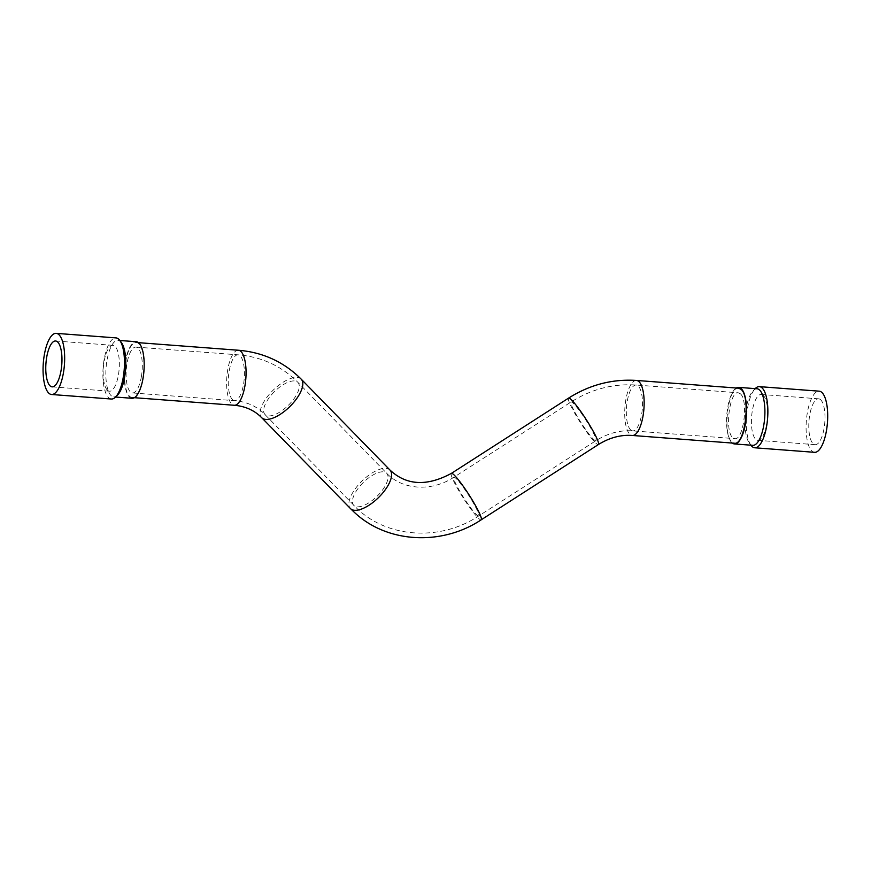 <?xml version="1.0" encoding="UTF-8"?>
<svg xmlns="http://www.w3.org/2000/svg" width="871" height="871" viewBox="0 0 871 871"><rect width="100%" height="100%" fill="white"/><g stroke="black" fill="none" stroke-linecap="round" stroke-linejoin="round"><path stroke-width="0.65" stroke-dasharray="4.36 3.27" d="M814.581 452.321A30.659 10.583 94.3 0 1 811.881 451.036A30.659 10.583 94.3 0 1 806.731 416.904A30.659 10.583 94.3 0 1 819.208 391.177M820.645 399.778A22.994 7.937 -85.7 0 0 818.631 398.82A22.994 7.937 -85.7 0 0 808.974 421.15A22.994 7.937 -85.7 0 0 815.158 444.678A22.994 7.937 -85.7 0 0 824.51 425.375A22.994 7.937 -85.7 0 0 820.645 399.778M111.368 399.027A30.659 10.583 94.3 0 1 104.106 359.669A30.659 10.583 94.3 0 1 115.995 337.894M121.417 342.597A28.362 9.799 -85.7 0 0 117.977 340.343A28.362 9.799 -85.7 0 0 106.97 360.485A28.362 9.799 -85.7 0 0 111.205 395.717A28.362 9.799 -85.7 0 0 113.687 396.904A28.362 9.799 -85.7 0 0 117.433 395.194M763.268 395.434A22.994 7.937 -85.7 0 0 761.254 394.465A22.994 7.937 -85.7 0 0 751.597 416.795A22.994 7.937 -85.7 0 0 757.77 440.323A22.994 7.937 -85.7 0 0 767.133 421.031A22.994 7.937 -85.7 0 0 763.268 395.434M107.492 390.241A22.994 7.937 94.3 0 1 103.627 364.644A22.994 7.937 94.3 0 1 112.98 345.352A22.994 7.937 94.3 0 1 119.164 368.879A22.994 7.937 94.3 0 1 109.506 391.199A22.994 7.937 94.3 0 1 107.492 390.241M129.692 396.37A27.589 9.527 -85.7 0 0 132.109 397.524A27.589 9.527 -85.7 0 0 143.704 370.73A27.589 9.527 -85.7 0 0 136.279 342.499A27.589 9.527 -85.7 0 0 125.576 362.096A27.589 9.527 -85.7 0 0 129.692 396.37M757.062 388.771A28.362 9.799 -85.7 0 0 753.317 390.48A28.362 9.799 -85.7 0 0 746.055 408.913A28.362 9.799 -85.7 0 0 749.332 443.067A28.362 9.799 -85.7 0 0 750.29 444.145A28.362 9.799 -85.7 0 0 752.784 445.331M732.293 443.056A28.362 9.799 94.3 0 1 731.923 442.751A28.362 9.799 94.3 0 1 726.817 414.574A28.362 9.799 94.3 0 1 736.311 388.02M751.031 445.342A30.659 10.583 94.3 0 1 746.512 416.414A30.659 10.583 94.3 0 1 755.342 388.488M738.641 388.194C728.069 385.951 722.113 434.553 732.043 442.076L734.46 443.23M132.054 398.297A28.362 9.799 94.3 0 1 129.561 397.111A28.362 9.799 94.3 0 1 124.803 365.537A28.362 9.799 94.3 0 1 136.344 341.737M141.385 376.61A22.994 7.937 94.3 0 1 132.457 392.941A22.994 7.937 94.3 0 1 127.014 363.414A22.994 7.937 94.3 0 1 135.93 347.083A22.994 7.937 94.3 0 1 141.385 376.61M740.306 393.746L738.292 392.788C729.484 390.905 724.52 431.417 732.794 437.678L734.808 438.636C743.616 440.519 748.581 400.007 740.306 393.746M238.414 350.24A27.589 9.527 -85.7 0 0 227.712 369.837A27.589 9.527 -85.7 0 0 234.245 405.265M636.516 380.442A27.589 9.527 -85.7 0 0 625.28 403.6A27.589 9.527 -85.7 0 0 629.907 434.313A27.589 9.527 -85.7 0 0 632.335 435.467M568.567 398.123A27.589 3.266 -122.7 0 0 577.658 418.2A27.589 3.266 -122.7 0 0 595.949 443.241A27.589 3.266 -122.7 0 0 598.388 444.558M451.374 473.389A27.589 3.266 -122.7 0 0 460.465 493.465A27.589 3.266 -122.7 0 0 478.756 518.506A27.589 3.266 -122.7 0 0 481.195 519.824M389.968 470.035A27.589 11.693 -44.3 0 0 362.064 480.955A27.589 11.693 -44.3 0 0 350.49 508.599M301.192 379.146A27.589 11.693 -44.3 0 0 272.83 390.513A27.589 11.693 -44.3 0 0 261.714 417.71M630.658 429.926A22.994 7.937 -85.7 0 0 632.684 430.884A22.994 7.937 -85.7 0 0 642.341 408.553A22.994 7.937 -85.7 0 0 636.168 385.026A22.994 7.937 -85.7 0 0 626.804 404.318A22.994 7.937 -85.7 0 0 630.658 429.926M593.87 439.594A22.994 2.722 -122.7 0 0 595.906 440.693A22.994 2.722 -122.7 0 0 585.769 419.876A22.994 2.722 -122.7 0 0 571.049 401.999A22.994 2.722 -122.7 0 0 578.627 418.722A22.994 2.722 -122.7 0 0 593.87 439.594M476.677 514.859A22.994 2.722 -122.7 0 0 478.712 515.959A22.994 2.722 -122.7 0 0 468.576 495.142A22.994 2.722 -122.7 0 0 453.856 477.264A22.994 2.722 -122.7 0 0 461.434 493.988A22.994 2.722 -122.7 0 0 476.677 514.859M363.044 482.719A22.994 9.744 -44.3 0 0 353.778 505.387A22.994 9.744 -44.3 0 0 353.942 505.539A22.994 9.744 -44.3 0 0 377.23 496.1A22.994 9.744 -44.3 0 0 386.68 473.258A22.994 9.744 -44.3 0 0 363.044 482.719M274.267 391.83A22.994 9.744 -44.3 0 0 265.002 414.498A22.994 9.744 -44.3 0 0 288.257 405.396A22.994 9.744 -44.3 0 0 297.904 382.358A22.994 9.744 -44.3 0 0 274.267 391.83M232.579 399.724A22.994 7.937 -85.7 0 0 234.593 400.682A22.994 7.937 -85.7 0 0 244.25 378.352A22.994 7.937 -85.7 0 0 238.077 354.824A22.994 7.937 -85.7 0 0 229.149 371.155A22.994 7.937 -85.7 0 0 232.579 399.724M818.631 398.82L761.254 394.465M815.158 444.678L757.77 440.323M132.109 397.524L134.363 397.699M136.279 342.499L138.533 342.673M119.839 340.485L117.977 340.343M115.549 397.045L113.687 396.904M749.332 443.067L750.911 445.19M753.317 390.48L755.201 388.629M52.129 386.855L109.506 391.199M55.602 340.997L112.98 345.352M132.457 392.941L234.593 400.682C245.916 401.662 255.453 405.69 263.216 412.767L357.328 508.827C388.662 538.55 440.987 541.065 478.712 515.959L595.906 440.693C607.827 433.257 620.087 429.991 632.684 430.884L734.808 438.636M135.93 347.083L238.077 354.824C261.583 356.816 281.529 365.994 297.904 382.358L386.68 473.258C401.825 489.524 430.862 492.365 453.856 477.264L571.049 401.999C591.322 389.174 613.021 383.523 636.168 385.026L738.292 392.788"/><path stroke-width="1.31" d="M755.201 388.629L755.342 388.488A30.659 10.583 94.3 0 1 759.392 386.637L819.208 391.177A30.659 10.583 94.3 0 1 827.45 422.544A30.659 10.583 94.3 0 1 814.581 452.321L754.754 447.781A30.659 10.583 94.3 0 1 752.065 446.507A30.659 10.583 94.3 0 1 751.031 445.342L750.911 445.19M56.18 333.353L115.995 337.894A30.659 10.583 94.3 0 1 119.719 340.332A30.659 10.583 94.3 0 1 123.257 377.252A30.659 10.583 94.3 0 1 115.418 397.176A30.659 10.583 94.3 0 1 111.368 399.027L51.552 394.498A30.659 10.583 94.3 0 1 48.852 393.213A30.659 10.583 94.3 0 1 44.279 355.128A30.659 10.583 94.3 0 1 56.18 333.353A30.659 10.583 94.3 0 1 64.421 364.731A30.659 10.583 94.3 0 1 51.552 394.498M115.418 397.176L117.433 395.194A28.362 9.799 -85.7 0 0 125.598 369.358A28.362 9.799 -85.7 0 0 121.417 342.597L119.719 340.332M50.104 385.897A22.994 7.937 94.3 0 1 46.25 360.3A22.994 7.937 94.3 0 1 55.602 340.997A22.994 7.937 94.3 0 1 61.787 364.524A22.994 7.937 94.3 0 1 52.129 386.855A22.994 7.937 94.3 0 1 50.104 385.897M736.311 388.02A28.362 9.799 94.3 0 1 738.706 387.377A28.362 9.799 94.3 0 1 746.327 416.403A28.362 9.799 94.3 0 1 734.416 443.938A28.362 9.799 94.3 0 1 732.293 443.056M734.416 443.938L752.784 445.331A28.362 9.799 -85.7 0 0 764.684 417.786A28.362 9.799 -85.7 0 0 757.062 388.771L738.706 387.377M759.392 386.637A30.659 10.583 94.3 0 1 766.654 426.006A30.659 10.583 94.3 0 1 754.754 447.781M632.335 435.467L734.46 443.23C745.032 445.473 750.987 396.871 741.058 389.348L738.641 388.194L636.516 380.442C612.335 378.874 589.678 384.764 568.567 398.123A27.589 3.266 -122.7 0 1 586.227 419.582A27.589 3.266 -122.7 0 1 598.388 444.558C609.504 437.656 620.816 434.629 632.335 435.467A27.589 9.527 -85.7 0 0 643.93 408.673A27.589 9.527 -85.7 0 0 636.516 380.442M119.839 340.485L136.344 341.737A28.362 9.799 94.3 0 1 143.965 370.752A28.362 9.799 94.3 0 1 132.054 398.297L115.549 397.045M134.363 397.699L234.245 405.265A27.589 9.527 -85.7 0 0 245.84 378.471A27.589 9.527 -85.7 0 0 238.414 350.24L138.533 342.673M598.388 444.558L481.195 519.824A27.589 3.266 -122.7 0 0 469.034 494.848A27.589 3.266 -122.7 0 0 451.374 473.389L568.567 398.123M481.195 519.824C441.847 546.03 387.094 543.384 354.214 512.213L350.49 508.599A27.589 11.693 -44.3 0 0 350.686 508.784A27.589 11.693 -44.3 0 0 378.624 497.461A27.589 11.693 -44.3 0 0 389.968 470.035C406.419 485.463 426.888 486.584 451.374 473.389M350.49 508.599L261.714 417.71A27.589 11.693 -44.3 0 0 261.91 417.895A27.589 11.693 -44.3 0 0 289.847 406.572A27.589 11.693 -44.3 0 0 301.192 379.146L389.968 470.035M261.714 417.71L260.113 416.153C253.178 409.805 244.555 406.18 234.245 405.265M301.192 379.146C283.99 361.966 263.064 352.32 238.414 350.24"/></g></svg>
